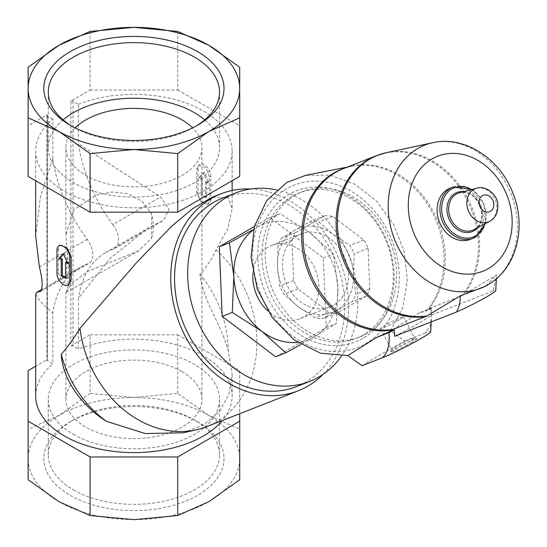 <?xml version="1.0" encoding="UTF-8"?>
<svg xmlns="http://www.w3.org/2000/svg" width="547" height="547" viewBox="0 0 547 547"><rect width="100%" height="100%" fill="white"/><g stroke="black" fill="none" stroke-linecap="round" stroke-linejoin="round"><path stroke-width="0.41" stroke-dasharray="2.73 2.05" d="M75.178 127.861A67.999 39.261 0 0 0 65.907 147.649A67.999 39.261 0 0 0 85.824 175.409A67.999 39.261 0 0 0 159.929 183.922A67.999 39.261 0 0 0 201.911 147.649A67.999 39.261 0 0 0 192.64 127.861M181.994 371.591A67.999 39.261 180 0 1 201.911 399.351A67.999 39.261 180 0 1 159.929 435.624A67.999 39.261 180 0 1 85.824 427.111A67.999 39.261 180 0 1 65.907 399.351A67.999 39.261 180 0 1 107.882 363.078A67.999 39.261 180 0 1 181.994 371.591M138.521 250.882L87.759 271.346L71.349 283.77L65.907 292.542L138.521 250.882L151.594 238.075L151.594 213.856L142.172 201.269L127.786 193.659L111.677 192.018L96.47 195.026L73.729 209.863L65.907 235.21L65.907 147.649M66.064 292.713L68.245 286.19L68.245 261.979L65.907 235.21M70.207 495.356A90.084 52.013 0 0 0 197.611 495.356A90.084 52.013 0 0 0 197.611 421.799A90.084 52.013 0 0 0 70.207 421.799A90.084 52.013 0 0 0 70.207 495.356M90.091 31.459L90.091 90.029L70.864 101.133L70.864 345.93L90.091 334.826L90.091 393.396L133.906 397.505A105.783 61.073 180 0 1 208.708 415.392A105.783 61.073 180 0 1 239.689 458.577A105.783 61.073 180 0 1 208.708 501.763A105.783 61.073 180 0 1 133.906 519.65A105.783 61.073 180 0 1 59.11 501.763A105.783 61.073 180 0 1 28.129 458.577A105.783 61.073 180 0 1 59.11 415.392A105.783 61.073 180 0 1 133.906 397.505L177.727 393.396L208.708 415.392L239.689 429.176L239.689 479.767M35.685 236.283L40.362 196.954L52.827 158.582A113.338 65.435 -120 0 0 87.185 239.401A18.133 10.468 -120 0 1 89.12 263.292A18.133 10.468 -120 0 1 88.026 263.791A136.005 78.522 -120 0 0 79.8 267.51A136.005 78.522 -120 0 0 52.827 313.014L52.827 363.892L47.357 360.733A1.511 0.875 180 0 1 46.912 360.117A1.511 0.875 180 0 1 47.357 359.502L35.685 366.237M35.685 294.163L40.348 301.609L52.827 313.014M112.832 224.598A18.133 10.468 -120 0 1 114.767 248.488A18.133 10.468 -120 0 1 113.667 248.981L163.608 220.291L169.064 209.378L160.633 197.002L78.467 143.779A113.338 65.435 -120 0 0 112.832 224.598L160.633 197.002M161.926 221.118L148.476 227.853L110.316 258.136L78.467 298.211L78.467 349.082A98.228 56.71 180 0 1 179.751 345.745A98.228 56.71 180 0 1 232.133 395.898A98.228 56.71 180 0 1 222.438 420.472M35.685 395.898A98.228 56.71 180 0 1 52.827 363.892M70.864 101.133A1.511 0.875 180 0 1 73.004 101.133L78.467 104.286L78.467 143.779M78.467 104.286A98.228 56.71 180 0 1 179.751 100.949A98.228 56.71 180 0 1 232.133 151.102A98.228 56.71 180 0 1 133.906 207.812A98.228 56.71 180 0 1 35.685 151.102A98.228 56.71 180 0 1 52.827 119.096L52.827 158.582M183.231 432.78L203.675 424.862L219.313 411.665L228.94 394.373L232.133 374.524L228.27 351.147C222.465 326.402 202.205 299.544 199.97 274.204C206.814 266.642 212.154 258.519 215.997 249.835L227.955 228.502L232.133 208.906L228.249 197.556L211.908 197.392M56.97 250.054L58.338 249.268L60.067 245.206M69.134 284.351L62.05 281.978L58.338 272.714L58.338 249.268M209.48 200.257L209.48 176.811L205.768 167.553L198.684 165.173L196.653 169.413L196.653 192.852L200.865 201.829L207.751 204.325L209.48 200.257L210.841 199.47L210.841 176.025A9.067 5.238 -120 0 0 206.889 166.903A9.067 5.238 -120 0 0 199.901 164.469A9.067 5.238 -120 0 0 198.021 168.62L198.021 192.065A9.067 5.238 -120 0 0 201.98 201.193A9.067 5.238 -120 0 0 208.968 203.621A9.067 5.238 -120 0 0 210.841 199.47M199.97 274.204A101.708 82.727 -111.4 0 1 228.27 351.147M253.5 229.795A61.955 50.392 -111.4 0 1 257.699 227.019L279.996 213.59L309.725 232.619L333.451 253.999L337.882 287.633L336.316 323.612L300.905 344.473M257.699 227.019A61.955 50.392 -111.4 0 1 309.725 232.619A61.955 50.392 -111.4 0 1 337.882 287.633A61.955 50.392 -111.4 0 1 314.026 337.041A61.955 50.392 -111.4 0 1 297.582 342.354M295.585 232.632L324.966 215.668A49.866 40.56 -111.4 0 1 332.822 216.516L363.864 239.983A49.866 40.56 -111.4 0 1 368.117 248.283L369.779 288.713A49.866 40.56 -111.4 0 1 366.175 296.173L336.795 313.137A49.866 40.56 -111.4 0 1 328.945 312.289L297.903 288.823A49.866 40.56 -111.4 0 1 293.65 280.522L291.989 240.092A49.866 40.56 -111.4 0 1 295.585 232.632L281.616 238.102L294.888 230.178A45.333 36.875 -111.4 0 1 332.952 234.273A45.333 36.875 -111.4 0 1 353.56 274.526A45.333 36.875 -111.4 0 1 336.097 310.682A45.333 36.875 -111.4 0 1 298.033 306.587A45.333 36.875 -111.4 0 1 277.432 266.334A45.333 36.875 -111.4 0 1 294.888 230.178L310.997 221.138A49.866 40.56 -111.4 0 1 318.846 221.986L332.952 234.273L349.895 245.453A49.866 40.56 -111.4 0 1 354.141 253.76L353.56 274.526L355.81 294.19A49.866 40.56 -111.4 0 1 352.206 301.643L322.826 318.607A49.866 40.56 -111.4 0 1 314.976 317.759L298.033 306.587L283.927 294.293A49.866 40.56 -111.4 0 1 279.681 285.992L277.432 266.334L278.013 245.562A49.866 40.56 -111.4 0 1 281.616 238.102M291.989 240.092L278.013 245.562M293.65 280.522L279.681 285.992M297.903 288.823L283.927 294.293M328.945 312.289L314.976 317.759M336.795 313.137L322.826 318.607M368.117 248.283L354.141 253.76M363.864 239.983L349.895 245.453M324.966 215.668L310.997 221.138M332.822 216.516L318.846 221.986M362.852 338.381A81.147 66.002 -111.4 0 1 257.835 258.991A81.147 66.002 -111.4 0 1 357.225 201.611A81.147 66.002 -111.4 0 1 362.852 338.381M286.334 188.9A87.199 70.932 68.6 0 0 292.392 335.872A87.199 70.932 68.6 0 0 399.187 274.211A87.199 70.932 68.6 0 0 286.334 188.9M363.119 335.051A78.125 63.548 -111.4 0 1 356.097 338.436A78.125 63.548 -111.4 0 1 268.433 288.857A78.125 63.548 -111.4 0 1 299.12 192.941A78.125 63.548 -111.4 0 1 384.924 238.102A78.125 63.548 -111.4 0 1 363.119 335.051M366.394 333.773A78.125 63.548 -111.4 0 1 359.365 337.15A78.125 63.548 -111.4 0 1 271.709 287.572A78.125 63.548 -111.4 0 1 302.395 191.655A78.125 63.548 -111.4 0 1 388.199 236.817A78.125 63.548 -111.4 0 1 366.394 333.773M366.175 296.173L352.206 301.643M369.779 288.713L355.81 294.19M333.349 305.315A39.288 31.958 -111.4 0 1 329.82 307.017A39.288 31.958 -111.4 0 1 285.739 282.081A39.288 31.958 -111.4 0 1 301.171 233.843A39.288 31.958 -111.4 0 1 344.316 256.557A39.288 31.958 -111.4 0 1 333.349 305.315M252.974 273.226A39.288 31.958 -111.4 0 1 271.538 245.446A39.288 31.958 -111.4 0 1 314.689 268.16A39.288 31.958 -111.4 0 1 303.722 316.918A39.288 31.958 -111.4 0 1 300.187 318.621A39.288 31.958 -111.4 0 1 267.688 310.819M362.093 365.683C373.198 358.688 387.447 350.463 404.835 341.007L390.544 330.914L402.633 307.982L407.358 280.768L404.247 251.982L393.621 224.509L376.534 201.098L354.688 184.086L330.279 175.197L305.759 175.32M450.188 188.154A27.5 22.372 -111.4 0 1 480.389 204.052A27.5 22.372 -111.4 0 1 472.717 238.184A27.5 22.372 -111.4 0 1 470.242 239.374M493.175 290.949L493.175 290.17L493.175 290.949A25.688 1.826 152.9 0 1 495.753 290.601M394.599 336.248A38.946 2.769 -27.1 0 0 430.933 315.277L493.49 290.778M376.398 155.697A84.628 68.833 -111.4 0 1 463.268 193.132A84.628 68.833 -111.4 0 1 462.071 295.606L428.985 308.556L426.776 309.787L427.063 310.347L425.58 311.202L419.399 312.754L390.544 330.914M462.071 295.606L496.539 274.922L485.804 286.033M493.175 290.17L496.457 277.083L496.539 274.922M430.933 315.277L430.626 308.952A42.44 3.022 152.9 0 0 431.672 307.947L431.528 315.804L430.113 326.108L425.313 332.986A30.222 2.154 152.9 0 1 430.701 331.708M430.626 308.952L427.063 310.347M431.672 307.947L419.399 312.754M425.58 311.202A84.949 69.093 68.6 0 0 426.776 309.787M390.442 330.757A84.949 69.093 68.6 0 0 392.213 330.47L390.729 331.325M390.654 331.174L392.213 330.47M404.835 341.007L425.313 332.986M411.741 342.272A14.701 1.046 152.9 0 1 397.778 349.485A14.701 1.046 152.9 0 1 390.695 352.001A14.701 1.046 152.9 0 1 403.303 344.46A14.701 1.046 152.9 0 1 416.793 338.641A14.701 1.046 152.9 0 1 411.741 342.272M399.112 319.831A12.943 0.923 152.9 0 1 387.187 326.012A12.943 0.923 152.9 0 1 380.582 328.48A12.943 0.923 152.9 0 1 391.679 321.759A12.943 0.923 152.9 0 1 403.624 316.679A12.943 0.923 152.9 0 1 399.112 319.831M409.99 341.082A12.943 0.923 152.9 0 1 398.066 347.263A12.943 0.923 152.9 0 1 391.461 349.724A12.943 0.923 152.9 0 1 391.454 349.656A12.943 0.923 152.9 0 1 402.558 343.01A12.943 0.923 152.9 0 1 414.441 337.889A12.943 0.923 152.9 0 1 414.503 337.93A12.943 0.923 152.9 0 1 409.99 341.082M275.633 356.774L326.217 327.571L323.352 257.952L269.897 217.549L279.996 213.59M269.897 217.549L254.348 226.526M323.352 257.952L333.451 253.999M326.217 327.571L336.316 323.612M215.997 249.835A105.783 86.043 -111.4 0 1 216.072 422.106A105.783 86.043 -111.4 0 1 206.561 426.687M250.478 188.982A105.783 86.043 -111.4 0 1 339.79 260.919A105.783 86.043 -111.4 0 1 323.065 374.367M222.752 198.014A101.25 82.351 -111.4 0 1 333.943 256.543A101.25 82.351 -111.4 0 1 305.684 382.182A101.25 82.351 -111.4 0 1 296.583 386.565M276.502 189.891A101.25 82.351 -111.4 0 1 349.451 257.138A101.25 82.351 -111.4 0 1 341.554 356.029M28.129 479.767L28.129 429.176L59.11 415.392L90.091 393.396M28.129 370.599L28.129 429.176M28.129 176.401L28.129 125.803L47.357 114.706L47.357 359.502M28.129 125.803L28.129 67.233M90.091 334.826L177.727 334.826L177.727 393.396M177.727 334.826L239.689 370.599L239.689 429.176M239.689 370.599L239.689 413.71M70.864 345.93A1.511 0.875 180 0 1 73.004 345.93L78.467 349.082M90.091 90.029L177.727 90.029L177.727 31.459M177.727 90.029L239.689 125.803L239.689 67.233M239.689 125.803L239.689 176.401M52.827 119.096L47.357 115.937A1.511 0.875 180 0 1 46.912 115.321A1.511 0.875 180 0 1 47.357 114.706M63.384 253.76L64.45 253.138L63.548 254.116M65.524 278.437L66.625 277.801A98.228 56.71 0 0 1 65.524 277.192M66.625 261.76L66.625 277.801M67.876 263.75L69.086 263.052L64.45 253.138M67.09 262.013A98.228 56.71 0 0 0 69.086 263.052M202.294 178.493L201.193 179.129A98.228 56.71 0 0 0 198.732 177.837L203.361 172.941L207.71 183.019L208.92 182.322L204.434 172.326L199.942 177.139L202.294 178.493L202.294 194.534L206.568 197.002L206.568 180.961L208.92 182.322M203.361 172.941L204.434 172.326M207.71 183.019A98.228 56.71 0 0 0 205.467 181.597L206.568 180.961M205.467 181.597L205.467 197.638L206.568 197.002M205.467 197.638A98.228 56.71 0 0 0 201.193 195.17L202.294 194.534M201.193 179.129L201.193 195.17M198.732 177.837L199.942 177.139M68.245 286.19A45.333 26.174 -120 0 0 68.245 261.979M151.594 238.075A45.333 26.174 -120 0 0 151.594 213.856M113.667 248.981A136.005 78.522 -120 0 0 105.441 252.7A136.005 78.522 -120 0 0 78.467 298.211M63.103 119.861A85.612 49.428 0 0 0 48.293 147.649A85.612 49.428 0 0 0 73.366 182.602A85.612 49.428 0 0 0 166.671 193.317A85.612 49.428 0 0 0 219.525 147.649A85.612 49.428 0 0 0 204.715 119.861M71.828 126.111A85.612 49.428 0 0 0 73.366 127.02A85.612 49.428 0 0 0 73.366 127.027A85.612 49.428 0 0 0 194.452 127.02A85.612 49.428 0 0 0 195.99 126.111M73.366 127.027L70.207 125.201L73.366 127.02M73.366 489.88A85.612 49.428 0 0 0 166.671 500.594A85.612 49.428 0 0 0 219.525 454.926A85.612 49.428 0 0 0 194.452 419.98A85.612 49.428 0 0 0 73.366 419.98A85.612 49.428 0 0 0 48.293 454.926A85.612 49.428 0 0 0 73.366 489.88M73.366 434.304A85.612 49.428 0 0 0 166.671 445.019A85.612 49.428 0 0 0 219.525 399.351A85.612 49.428 0 0 0 133.906 349.923A85.612 49.428 0 0 0 48.293 399.351A85.612 49.428 0 0 0 73.366 434.304M39.391 266.998L87.185 239.401M40.758 291.079L88.026 263.791M476.594 188.257A17.853 14.523 -111.4 0 1 495.247 199.758A17.853 14.523 -111.4 0 1 489.934 221.152M474.365 229.405A19.877 16.164 -111.4 0 1 473.948 229.637L474.352 229.412C490.987 221.562 476.806 186.616 459.514 192.783A19.877 16.164 -111.4 0 1 480.28 205.59A19.877 16.164 -111.4 0 1 474.365 229.405M463.863 191.628A20.991 17.073 -111.4 0 1 480.498 205.822A20.991 17.073 -111.4 0 1 477.921 227.531M471.446 189.624A26.386 21.463 -111.4 0 1 484.847 223.86M452.998 187.053A27.5 22.372 -111.4 0 1 483.199 202.951A27.5 22.372 -111.4 0 1 475.528 237.083M432.65 142.74A76.84 62.502 -111.4 0 1 510.994 193.877A76.84 62.502 -111.4 0 1 488.204 284.611M345.499 167.799A84.751 68.936 -111.4 0 1 351.523 166.261L343.318 168.654A84.628 68.833 -111.4 0 1 430.181 206.082A84.628 68.833 -111.4 0 1 428.985 308.556M386.326 152.709A84.518 68.744 -111.4 0 1 467.172 197.481A84.518 68.744 -111.4 0 1 463.241 295.024M347.297 167.095L351.523 166.261A84.751 68.936 -111.4 0 1 431.966 211.867A84.751 68.936 -111.4 0 1 427.699 309.205M56.97 273.5L58.338 272.714M209.48 176.811L210.841 176.025M196.653 169.413L198.021 168.62M196.653 192.852L198.021 192.065M47.357 115.937L47.357 360.733M73.004 101.133L73.004 345.93M201.911 399.351L201.911 147.649M65.907 399.351L65.907 292.542M41.538 289.595L79.8 267.51M114.767 248.488L163.608 220.291M35.685 151.102L35.685 180.763M232.133 151.102L232.133 180.763M232.133 190.486L232.133 208.906M232.133 374.524L232.133 395.898M302.395 191.655L299.12 192.941M359.365 337.15L356.097 338.436M301.171 233.843L271.538 245.446M329.82 307.017L300.187 318.621M485.449 223.538L484.095 204.352L472.102 189.447M496.368 278.751L496.457 277.083M431.207 321.916L431.528 315.804M380.582 328.48L391.461 349.724M403.624 316.679L414.503 337.93M391.454 349.656L390.695 352.001M414.441 337.889L416.793 338.641M198.684 165.173L199.901 164.469M207.751 204.325L208.968 203.621M40.28 291.489L89.12 263.292M105.441 252.7L148.476 227.86M46.912 115.321L46.912 360.117M219.525 147.649L219.525 92.074M48.293 147.649L48.293 92.074M194.452 127.02L197.611 125.201M73.366 419.98L70.207 421.799M194.452 419.98L197.611 421.799M219.525 454.926L219.525 399.351M48.293 454.926L48.293 399.351"/><path stroke-width="0.82" d="M192.64 127.861A67.999 39.261 0 0 0 75.178 127.861M70.207 125.201A90.084 52.013 0 0 0 197.611 125.201A90.084 52.013 0 0 0 197.611 51.644A90.084 52.013 0 0 0 70.207 51.644A90.084 52.013 0 0 0 70.207 125.201L70.207 125.201M208.708 45.237A105.783 61.073 180 0 1 239.689 88.423A105.783 61.073 180 0 1 208.708 131.608A105.783 61.073 180 0 1 133.906 149.495A105.783 61.073 180 0 1 59.11 131.608A105.783 61.073 180 0 1 28.129 88.423A105.783 61.073 180 0 1 59.11 45.237A105.783 61.073 180 0 1 133.906 27.35A105.783 61.073 180 0 1 208.708 45.237L239.689 67.233L239.689 117.824L208.708 131.608L177.727 153.604L133.906 149.495L90.091 153.604L59.11 131.608L28.129 117.824L28.129 67.233L59.11 45.237L90.091 31.459L133.906 27.35L177.727 31.459L208.708 45.237M40.28 291.489L39.767 291.654C43.042 289.001 42.919 280.782 39.391 266.998L35.685 236.283L35.685 180.763M40.758 291.079L36.765 292.351L35.685 294.163L35.685 395.898A98.228 56.71 180 0 0 112.08 451.193A98.228 56.71 180 0 0 222.438 420.472M106.638 421.375L145.297 433.566L183.231 432.78L196.469 429.785A105.783 86.043 -111.4 0 1 79.971 328.371C73.886 338.333 67.637 346.976 61.223 354.312C62.584 380.206 82.884 406.865 106.638 421.375A101.708 82.727 -111.4 0 1 61.223 354.312M323.065 374.367A105.783 86.043 -111.4 0 1 307.749 386.209A105.783 86.043 -111.4 0 1 298.238 390.79A105.783 86.043 -111.4 0 1 179.553 323.66A105.783 86.043 -111.4 0 1 221.097 193.788L211.908 197.392L192.674 208.633L171.847 226.034L136.08 263.148L79.971 328.371M58.85 245.904L60.067 245.206L66.946 247.695L71.158 256.673L71.158 280.112L69.134 284.351L67.917 285.055A9.067 5.238 -120 0 0 69.797 280.905L69.797 257.459A9.067 5.238 -120 0 0 65.838 248.338A9.067 5.238 -120 0 0 58.85 245.904A9.067 5.238 -120 0 0 56.97 250.054L56.97 273.5A9.067 5.238 -120 0 0 60.929 282.621A9.067 5.238 -120 0 0 67.917 285.055M297.582 342.354A61.955 50.392 -111.4 0 1 261.999 331.441A61.955 50.392 -111.4 0 1 233.843 276.433L229.412 242.8L252.386 230.061M300.905 344.473L285.732 352.822L261.999 331.441L232.277 312.412L233.843 276.433A61.955 50.392 -111.4 0 1 253.5 229.795M267.688 310.819A39.288 31.958 -111.4 0 1 252.974 273.226M347.297 167.095L305.759 175.327L286.847 182.431L266.779 200.558L254.334 226.567L251.032 257.288L257.268 288.953L272.297 317.704L294.265 340.029L320.508 353.191L347.803 355.591L362.093 365.683L382.572 357.663C387.891 352.282 390.011 343.933 388.931 332.624L376.657 337.431L390.654 331.174M475.528 237.083A27.5 22.372 -111.4 0 1 473.052 238.273L470.242 239.374A27.5 22.372 -111.4 0 1 439.385 221.918A27.5 22.372 -111.4 0 1 450.188 188.154L452.998 187.053A27.5 22.372 -111.4 0 0 442.195 220.817A27.5 22.372 -111.4 0 0 473.052 238.273L475.596 237.049L485.449 223.538M394.291 329.93L394.599 336.248L457.162 311.756L456.848 311.14C459.241 307.134 460.362 302.047 460.212 295.893L426.913 316.002A84.518 68.744 -111.4 0 1 340.391 246.321A84.518 68.744 -111.4 0 1 386.326 152.709L376.398 155.697L343.318 168.654A84.628 68.833 -111.4 0 0 307.489 265.131A84.628 68.833 -111.4 0 0 392.657 329.533L390.442 330.757L390.729 331.325L394.291 329.93A42.44 3.022 152.9 0 1 388.931 332.624M457.162 311.756L456.848 311.14M496.368 278.751L495.753 290.601A25.688 1.826 152.9 0 1 482.03 299.448A25.688 1.826 152.9 0 1 457.401 311.605M426.913 316.002L392.657 329.533M488.204 284.611A76.84 62.502 -111.4 0 1 487.719 284.898A76.84 62.502 -111.4 0 1 394.469 239.135A76.84 62.502 -111.4 0 1 432.65 142.74C465.169 135.143 501.284 159.697 513.537 194.8C526.542 228.297 516.224 268.639 488.204 284.611L485.319 286.313L460.212 295.893M431.207 321.916L430.701 331.708A30.222 2.154 152.9 0 1 412.486 343.243A30.222 2.154 152.9 0 1 382.572 357.663M376.657 337.431L347.803 355.591M254.348 226.526L219.313 246.752L229.412 242.8M219.313 246.752L222.178 316.364L275.633 356.774L285.732 352.822M222.178 316.364L232.277 312.412M298.238 390.79L206.561 426.687A105.783 86.043 -111.4 0 1 196.469 429.785M221.097 193.788A105.783 86.043 -111.4 0 1 250.478 188.982M341.554 356.029A101.25 82.351 -111.4 0 1 318.785 377.054A101.25 82.351 -111.4 0 1 309.684 381.437L296.583 386.565A101.25 82.351 -111.4 0 1 182.985 322.313A101.25 82.351 -111.4 0 1 222.752 198.014L235.853 192.886A101.25 82.351 -111.4 0 1 276.502 189.891M309.684 381.437A101.25 82.351 -111.4 0 1 196.079 317.185A101.25 82.351 -111.4 0 1 235.853 192.886M239.689 413.71L239.689 421.197L177.727 456.971L90.091 456.971L90.091 515.541L59.11 501.763L28.129 479.767L28.129 370.599L35.685 366.237M90.091 456.971L28.129 421.197M239.689 421.197L239.689 479.767L208.708 501.763L177.727 515.541L133.906 519.65L90.091 515.541M177.727 456.971L177.727 515.541M239.689 117.824L239.689 176.401L177.727 212.174L90.091 212.174L90.091 153.604M90.091 212.174L28.129 176.401L28.129 117.824M177.727 212.174L177.727 153.604M58.898 258.567L61.25 259.928L61.25 275.968L65.524 278.437L65.524 262.396L67.876 263.75L63.384 253.76L58.898 258.567L60.108 257.869A98.228 56.71 0 0 0 62.351 259.292L62.351 275.332A98.228 56.71 0 0 0 65.524 277.192M63.548 254.116L60.108 257.869M61.25 259.928L62.351 259.292M61.25 275.968L62.351 275.332M65.524 262.396L66.625 261.76A98.228 56.71 0 0 0 67.09 262.013M204.715 119.861A85.612 49.428 0 0 0 63.103 119.861M195.99 126.111A85.612 49.428 0 0 0 219.525 92.074A85.612 49.428 0 0 0 133.906 42.639A85.612 49.428 0 0 0 48.293 92.074A85.612 49.428 0 0 0 71.828 126.111M490.413 211.327A8.807 7.166 -111.4 0 1 479.015 202.711A8.807 7.166 -111.4 0 1 489.797 196.482A8.807 7.166 -111.4 0 1 490.413 211.327M489.934 221.152A17.853 14.523 -111.4 0 1 489.558 221.364A17.853 14.523 -111.4 0 1 468.3 210.595A17.853 14.523 -111.4 0 1 476.594 188.257L459.514 192.783A19.877 16.164 -111.4 0 0 450.277 217.651A19.877 16.164 -111.4 0 0 473.948 229.637L490.03 221.097C495.534 217.911 498.139 212.407 497.852 204.578C497.066 192.804 483.883 185.139 476.594 188.257M477.921 227.531A20.991 17.073 -111.4 0 1 474.14 230.684A20.991 17.073 -111.4 0 1 447.774 215.436A20.991 17.073 -111.4 0 1 463.863 191.628M484.847 223.86A26.386 21.463 -111.4 0 1 475.808 235.778A26.386 21.463 -111.4 0 1 441.771 211.573A26.386 21.463 -111.4 0 1 471.446 189.624M488.3 268.632A61.797 50.262 -111.4 0 1 408.329 208.175A61.797 50.262 -111.4 0 1 484.013 164.476A61.797 50.262 -111.4 0 1 488.3 268.632M425.737 316.576A84.628 68.833 -111.4 0 1 340.576 252.181A84.628 68.833 -111.4 0 1 376.398 155.697M391.372 330.176A84.751 68.936 -111.4 0 1 305.397 263.476A84.751 68.936 -111.4 0 1 345.499 167.799M69.797 280.905L71.158 280.112M69.797 257.459L71.158 256.673M36.916 292.269L41.538 289.595M232.133 180.763L232.133 190.486M472.102 189.447L452.998 187.053M432.65 142.74L386.326 152.709"/></g></svg>

